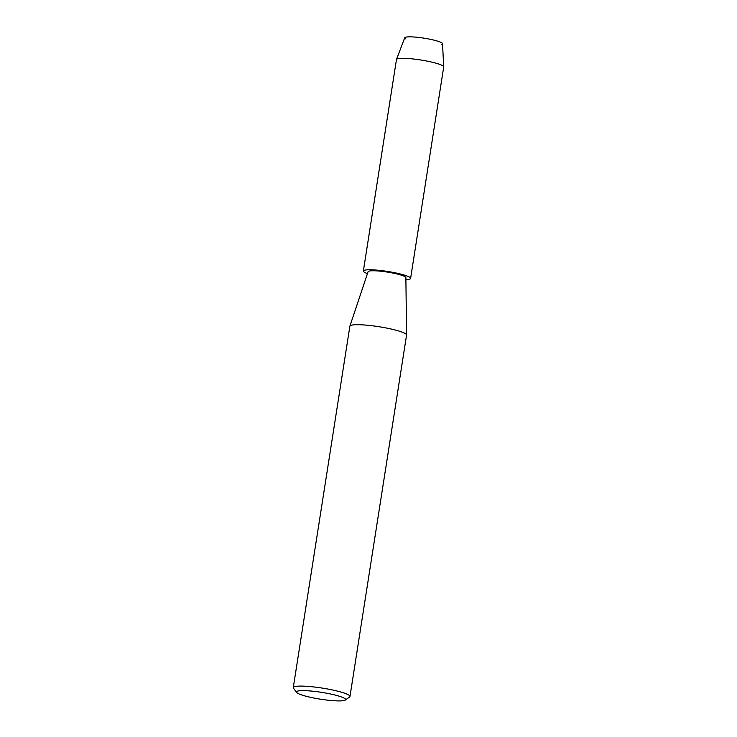 <?xml version="1.0" encoding="UTF-8"?>
<svg xmlns="http://www.w3.org/2000/svg" width="737" height="737" viewBox="0 0 737 737"><rect width="100%" height="100%" fill="white"/><g stroke="black" fill="none" stroke-linecap="round" stroke-linejoin="round"><path stroke-width="1.11" d="M405.543 38.821A19.125 2.662 8.9 0 1 418.57 37.43A19.125 2.662 8.9 0 1 437.456 41.088A19.125 2.662 8.9 0 1 441.408 44.441M296.642 692.439L293.473 688.183A28.688 3.989 8.9 0 1 293.28 687.584L349.872 326.205A28.688 3.989 8.9 0 1 349.9 326.113A28.688 3.989 8.9 0 1 370.665 325.588A28.688 3.989 8.9 0 1 406.575 334.994A28.688 3.989 8.9 0 1 406.566 335.086L349.974 696.465A28.688 3.989 8.9 0 1 349.605 696.972L345.294 700.058A24.865 3.464 8.9 0 1 327.587 700.15A24.865 3.464 8.9 0 1 296.642 692.439A24.865 3.464 8.9 0 1 314.496 691.389A24.865 3.464 8.9 0 1 345.294 700.058M349.9 326.113L368.095 271.695A19.125 2.662 8.9 0 1 381.941 271.345A19.125 2.662 8.9 0 1 405.875 277.609L406.575 334.994M293.28 687.584A28.688 3.989 8.9 0 1 314.073 686.976A28.688 3.989 8.9 0 1 349.974 696.465M367.45 273.62A23.906 3.326 8.9 0 1 363.359 271.013L396.469 59.559A23.906 3.326 8.9 0 1 396.497 59.457L404.733 37.762A19.125 2.662 8.9 0 1 418.57 37.43A19.125 2.662 8.9 0 1 442.513 43.676L443.72 66.855A23.906 3.326 8.9 0 1 443.711 66.956L410.601 278.42A23.906 3.326 8.9 0 1 405.903 279.636M396.497 59.457A23.906 3.326 8.9 0 1 413.798 59.043A23.906 3.326 8.9 0 1 443.72 66.855M363.359 271.013A23.906 3.326 8.9 0 1 380.679 270.507A23.906 3.326 8.9 0 1 410.601 278.42"/></g></svg>
